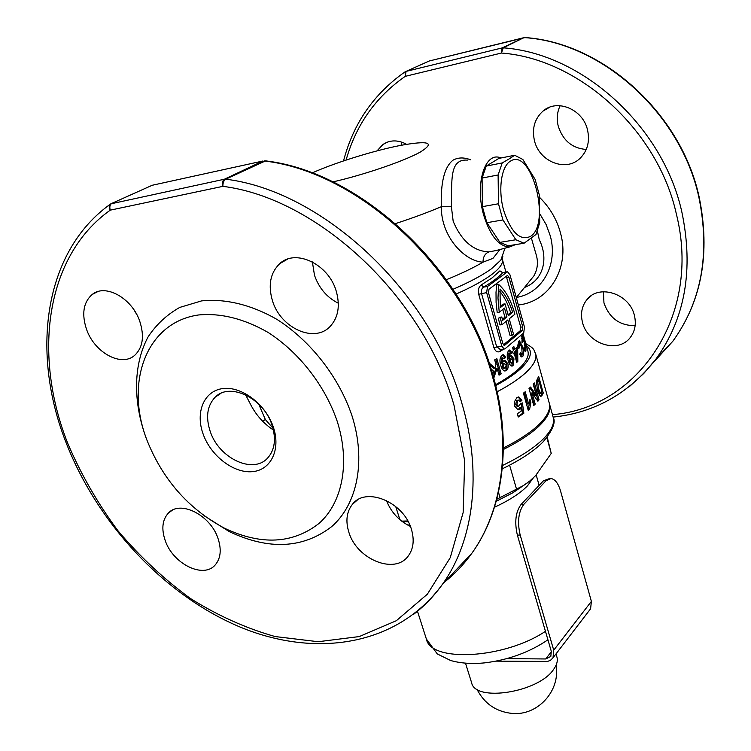 <?xml version="1.0" encoding="UTF-8"?>
<svg xmlns="http://www.w3.org/2000/svg" width="751" height="751" viewBox="0 0 751 751"><rect width="100%" height="100%" fill="white"/><g stroke="black" fill="none" stroke-linecap="round" stroke-linejoin="round"><path stroke-width="1.13" d="M203.202 434.247C195.11 412.421 203.906 390.924 222.747 388.577C241.484 385.995 265.469 403.982 273.204 426.699C281.146 449.417 270.951 470.267 252.233 471.684C233.655 473.383 210.947 455.988 203.202 434.247M210.214 431.45L210.299 431.656C219.104 458.448 253.284 474.51 267.685 457.979C274.866 449.84 276.302 438.856 272.003 425.038C263.62 398.152 229.665 381.846 215.19 397.176C207.182 405.624 205.521 417.049 210.214 431.45M519.589 409.37L518.087 409.849L514.576 406.047L514.407 401.813L516.941 397.532L518.763 396.922L521.964 400.18L520.293 401.813L518.584 400.105L517.843 400.339L516.885 404.479L518.519 406.432L520.49 403.775L522.405 402.902L523.851 413.228L518.256 417.021L517.317 413.726L521.222 411.135L520.8 407.784L519.589 409.37L518.331 409.492L519.551 407.896L520.8 407.784M530.882 402.649L529.643 409.079L528.206 410.234L523.409 393.177L525.202 391.759L528.62 403.907L529.971 399.382L530.882 402.649M525.803 343.639C535.679 349.281 533.379 349.835 535.623 353.759L549.253 403.08C550.84 408.948 547.573 415.941 539.434 424.071C531.286 432.022 519.27 440.002 503.367 448.028M534.139 405.136L533.754 405.493L529.004 388.52L530.572 387.056L536.289 395.233L533.238 384.296L534.383 382.982L539.077 399.832L537.894 401.241L532.093 392.98L535.2 404.104L534.139 405.136M512.004 352.623L510.661 354.106L509.328 353.008L509.347 358.302L510.464 355.918L511.422 355.57L514.003 358.903L513.036 365.728L511.91 366.131C510.098 365.484 508.831 363.531 508.098 360.273C506.7 356.087 506.944 352.773 508.831 350.323L509.826 349.947L512.004 352.623L510.793 352.763L509.018 350.191M505.78 357.335L504.099 358.865L502.569 357.795L502.335 363.155L503.771 360.715L504.944 360.339L507.845 363.644C508.615 366.741 508.108 369.051 506.343 370.581L504.972 371.013C502.879 370.403 501.48 368.459 500.767 365.174C499.321 360.94 499.762 357.579 502.109 355.082L503.33 354.679L505.78 357.335L504.559 357.476L502.485 354.885M493.764 378.157L497.087 368.337L499.04 375.162L501.17 373.876L496.824 358.631L494.674 359.889L495.998 364.507L494.853 368.065L489.136 362.977M491.051 368.901L493.764 371.323L492.694 374.364M523.006 333.575L527.934 351.28C529.286 356.265 525.953 362.376 517.937 369.595C512.389 374.505 504.907 379.555 495.5 384.756M517.702 349.675L516.998 347.178L514.679 349.468L513.806 346.38L512.558 347.506L513.431 350.604L512.548 351.365L513.262 353.881L514.135 353.12L516.735 362.376L517.824 361.381L517.702 349.675L516.491 349.816L516.519 350.679M503.592 349.131L500.11 351.449C497.425 352.679 495.35 351.384 493.886 347.563L478.678 294.242C477.843 289.999 478.687 286.91 481.222 284.976L492.13 277.861L499.922 270.858L502.156 272.378M519.317 343.733L519.823 343.489L521.767 347.488L522.152 353.881L521.654 354.143L520.481 352.613L519.692 354.284L520.978 356.481L521.842 356.96L522.78 356.443C523.851 354.312 523.71 350.914 522.367 346.23L519.485 340.785L518.584 341.273L517.908 348.211L519.138 348.089L519.317 343.733L518.115 343.874L517.692 346.418M522.396 338.41L524.217 342.231L525.193 348.483L524.048 347.15L523.7 348.746L524.742 350.952L525.334 351.468L525.86 351.017C526.216 349.149 525.719 345.826 524.339 341.048L522.142 335.556L521.964 342.719L522.743 342.653L522.396 338.41L521.419 338.532M506.099 321.362L510.07 335.509L512.107 335.256L513.496 334.092L509.225 318.818L514.895 314.209L514.576 313.054C510.896 300.193 505.62 290.684 498.748 284.516L496.702 284.817L496.017 292.374L496.092 302.362L497.2 312.538L499.246 312.256L497.979 298.034L498.748 284.516M515.571 352.651L515.58 357.129L514.172 352.125L515.552 350.792L516.763 350.651L516.791 356.988L515.58 357.129M516.519 361.606L516.613 357.016M516.031 348.173L516.491 349.816M514.454 348.68L513.468 349.619L512.811 347.281M537.434 231.289L539.302 239.785C548.446 257.931 544.071 279.992 524.433 287.52M401.813 142.146L401.147 144.915M405.981 143.967C397.542 139.724 389.844 139.902 382.897 144.521L377.349 150.538M560.143 105.694C557.092 112.106 556.472 118.949 558.265 126.234C562.968 140.597 572.29 148.341 586.24 149.458M587.535 129.989C583.011 109.224 557.035 98.437 542.945 111.129C534.581 118.771 531.764 128.646 534.487 140.766C539.302 161.812 566.104 172.326 580.11 158.283C587.517 150.838 589.986 141.404 587.535 129.989M603.428 291.735L603.954 302.906C609.314 318.105 619.706 325.699 635.139 325.681M634.454 315.664C629.892 294.026 599.429 283.756 587.188 299.32C581.903 305.741 580.326 313.374 582.457 322.226C587.254 343.996 618.345 354.096 630.389 337.359C635.008 331.21 636.36 323.981 634.454 315.664M525.118 37.559L429.281 60.981L406.075 71.392L502.147 47.923L501.424 53.039L503.273 47.839L502.147 47.923L523.738 37.719L503.273 47.839C582.682 53.509 663.18 126.666 681.87 212.111C693.821 269.515 685.194 318.49 655.98 359.025L672.812 341.264C701.828 301.104 710.596 253.003 699.134 196.959C681.241 113.73 603.269 42.967 525.362 37.578L524.846 37.634C602.668 42.91 681.007 113.964 698.899 197.363C710.333 253.406 701.641 301.367 672.812 341.264L652.75 363.212M498.899 249.801L499.18 250.534L492.928 258.382L483.024 262.155C464.878 261.47 440.997 236.875 441.316 206.713C440.546 182.296 444.47 166.769 453.088 160.132C458.157 157.363 463.987 157.25 470.586 159.794M501.48 157.888L498.242 157.119C483.597 154.556 475.223 186.624 483.738 215.293C490.262 235.898 498.842 246.469 509.478 246.985L515.571 244.601M395.533 223.601C412.365 218.109 427.619 212.477 441.316 206.713L451.398 206.732L453.182 221.32C461.602 241.043 473.524 251.228 488.957 251.885L496.129 250.534M272.951 428.136L265.366 419.546L258.729 404.151M348.858 532.215C345.422 521.091 346.596 511.816 352.369 504.39C365.662 486.254 403.86 501.959 411.417 529.314C414.496 539.828 413.501 548.643 408.413 555.759C395.223 575.135 356.734 559.467 348.858 532.215M272.5 300.888C267.9 285.286 270.294 272.895 279.672 263.704C295.5 248.412 328.581 264.099 336.213 291.078C340.363 305.892 338.26 317.757 329.924 326.657C314.153 343.414 280.545 327.962 272.5 300.888M338.335 303.235C326.892 297.434 318.94 288.102 314.481 275.232L312.388 261.921M86.609 329.529C81.465 314.078 83.323 302.4 92.166 294.495C105.384 283.315 132.082 298.147 139.78 321.334C144.539 336.26 142.859 347.582 134.729 355.298C121.512 367.37 94.607 352.726 86.609 329.529M165.276 540.72C161.268 529.098 162.272 519.908 168.299 513.168C179.987 499.8 210.318 514.867 217.959 538.279C221.667 549.46 220.766 558.322 215.265 564.874C203.596 579.03 173.162 564.039 165.276 540.72M264.962 160.78L264.23 160.977C359.185 171.772 463.62 268.98 492.374 376.242C512.182 444.592 502.644 510.708 471.769 553.365C503.226 510.079 512.726 443.475 492.938 375.209C464.221 268.351 360.743 171.941 265.591 160.864L225.741 179.189C223.751 180.484 222.803 182.869 222.897 186.351C317.992 198.161 423.93 297.255 454.092 405.578L464.681 460.879L463.151 512.539L450.243 557.683L427.357 594.191L396.35 620.702L359.278 636.566L318.217 641.72L275.195 636.566C246.14 628.371 217.893 615.679 190.463 598.519C163.953 579.134 139.752 556.5 117.851 530.628C97.63 503.311 80.93 474.228 67.75 443.39C32.922 355.552 45.069 256.391 110.266 210.149C108.707 207.201 108.876 205.107 110.772 203.859L224.389 179.226L262.906 161.014L152.209 185.272L111.88 203.361C109.881 204.629 109.346 206.891 110.266 210.149L222.897 186.351C221.977 182.887 222.474 180.512 224.389 179.226L225.741 179.189C322.864 190.97 431.149 292.158 461.724 402.789C482.752 473.28 473.618 540.992 442.499 584.231C434.162 595.937 424.54 605.954 413.641 614.28M337.086 420.945C350.492 462.485 342.54 502.607 319.025 523.419C292.73 543.912 261.217 545.508 224.502 528.225C188.37 508.934 162.394 479.279 146.595 439.26L145.825 437.138C125.314 380.4 147.187 322.217 198.48 314.979C220.954 312.867 244.244 318.734 268.342 332.58C299.32 352.623 324.967 385.639 337.086 420.945M145.337 435.711L144.567 433.505C132.955 398.725 133.838 363.324 148.125 336.842C156.349 324.46 166.891 314.65 179.761 307.412L201.503 300.916C225.272 298.382 251.792 304.803 277.382 319.663C311.064 341.339 338.908 377.218 351.928 415.575C366.328 460.71 357.373 504.165 331.717 526.582C303.038 548.624 268.905 550.305 229.308 531.624L204.225 515.796M273.42 430.041C263.272 423.292 255.49 414.421 250.045 403.4L245.605 394.829M533.529 404.676L533.989 404.216L530.882 393.102L532.093 392.98M537.397 400.518L537.857 399.954L533.435 384.08M536.289 395.233L535.078 395.355L529.802 387.788M518.087 416.42L522.612 413.341L523.851 413.228M522.612 413.341L521.232 403.437M537.857 399.954L539.077 399.832M533.989 404.216L535.2 404.104M526.385 395.955L525.015 395.542M535.679 392.135L537.059 392.604M136.926 314.847L134.617 310.876M410.384 526.423C399.044 520.875 391.064 512.238 386.427 500.495M446.404 279.701C461.067 273.721 473.271 267.872 483.024 262.155C483.053 256.908 485.024 253.481 488.957 251.885M467.385 160.104C449.408 158.921 451.961 179.63 451.398 206.732M499.406 249.661L499.18 250.534L500.25 249.435M346.173 159.785C356.124 124.694 375.819 96.879 405.258 76.339L405.118 71.814M529.051 281.841L533.867 275.927C537.866 268.858 538.486 261.292 535.726 253.228L531.417 238.161M511.506 363.324L509.225 361.794L510.445 361.653L512.295 363.24L512.623 360.198L510.896 358.659L510.445 361.653M510.896 358.659L509.685 358.79L509.225 361.794M514.003 358.903L512.783 359.044L511.816 365.868L513.036 365.728M510.633 355.805L512.783 359.044M510.305 353.317L510.793 352.763M508.737 353.083L508.108 353.158L508.127 358.443L509.347 358.302M510.492 358.706L509.685 358.79M509.328 353.008L508.108 353.158M517.824 361.381L516.613 361.522M516.791 356.988L515.383 351.984L516.763 350.651M515.383 351.984L514.172 352.125M514.135 353.12L513.083 353.242M522.367 346.23L521.429 346.342M522.78 356.443L521.391 356.791M522.33 353.552L521.579 356.584M519.589 343.517L518.115 343.874M519.889 353.899L520.659 354.265M518.725 341.123L520.34 343.836M517.786 347.366L517.927 348.211M525.86 351.017L524.883 351.13M524.771 348.727L524.724 350.933M522.536 338.222L521.41 338.344M524.94 348.708L523.86 348.839M521.56 336.476L522.264 338.26M502.851 343.545L504.287 345.347L504.822 345.15L522.302 330.449L522.752 326.892L508.971 277.269L507.498 275.382L489.004 289.191L488.507 292.843L502.851 343.545M503.461 344.822L520.283 330.703L520.734 327.145L506.249 276.133M512.107 335.256L507.817 319.964L502.043 324.657L499.997 324.92L498.326 318.415L499.762 317.26L501.809 316.988L500.363 318.142L502.043 324.657M501.715 323.521L499.997 324.92M500.945 320.621L499.762 317.26M502.325 319.25L504.916 317.157L506.953 316.894L502.616 320.405L501.809 316.988M504.916 317.157L502.757 309.468M506.953 316.894L504.484 308.088L499.246 312.256M508.052 314.641L510.614 312.566C507.929 303.817 504.325 296.748 499.828 291.341M512.642 312.294C509.544 302.268 505.339 294.514 500.016 289.032L500.26 307.657L505.038 303.883L508.361 315.758L512.642 312.294L510.614 312.566M505.038 303.883L503.001 304.164L500.128 306.436M524.461 327.042L510.004 274.885L507.535 271.74L487.483 286.516L486.657 292.618L501.799 346.061L504.184 349.055L505.076 348.736L523.719 332.965L524.461 327.042M507.132 271.806L502.719 272.613C499.04 276.931 492.694 281.756 483.682 287.079C481.71 288.365 480.978 290.459 481.466 293.359L496.636 346.68L500.542 349.497M487.483 286.516L483.682 287.079L481.222 284.976M506.784 271.993L502.719 272.613L499.922 270.858M500.11 351.449L500.495 349.506L499.903 349.572L504.184 349.055M503.47 366.516L502.25 366.648L503.79 368.394L505.583 368.074L506.127 364.986L504.156 363.465L503.47 366.516L505.01 368.262M507.845 363.644L506.625 363.784C507.394 366.873 506.897 369.182 505.123 370.712L504.616 370.975M504.109 360.527L506.625 363.784M506.343 370.581L505.123 370.712M503.78 358.189L504.559 357.476M502.325 358.02L501.349 357.936L501.114 363.287L501.968 361.372M504.034 363.568L502.935 363.606L502.25 366.648M502.335 363.155L501.114 363.287M494.853 368.065L493.632 368.197L489.577 364.319M498.899 374.655L499.95 374.017L495.744 359.269M493.332 376.589L495.867 368.469L497.087 368.337M537.585 390.116L536.449 382.635L536.73 380.353L538.655 376.382L543.283 393.083L540.917 396.49C539.622 395.824 538.514 393.702 537.585 390.116M542.062 395.514L540.833 395.636L542.034 393.205L543.283 393.083M538.57 388.971L540.579 393.271L541.922 391.571L538.824 380.419L537.782 382.456L538.57 388.971L537.35 389.093L539.359 393.393L540.579 393.271M537.782 382.456L536.561 382.578L537.021 381.574L538.251 381.452M537.021 381.574L537.594 380.541L537.857 381.489M537.594 380.541L538.824 380.419M542.034 393.205L541.696 391.994M538.495 380.447L537.829 378.035M524.179 392.576L527.399 404.019L528.62 403.907M528.009 409.53L529.671 402.761L529.239 401.231M528.432 409.192L529.643 409.079M519.936 401.072L520.725 400.302L518.415 397.26M518.519 406.432L517.261 406.554L515.627 404.601L516.594 400.461L518.284 400.133M520.725 400.302L521.964 400.18M516.594 400.461L517.843 400.339M515.627 404.601L516.885 404.479M527.549 482.752L512.952 492.722L496.242 501.302M408.253 521.814L402.273 521.579M547.226 437.185L551.234 453.397L535.613 475.627L529.671 481.109L523.363 485.597L496.777 499.293M407.793 520.959L401.663 521.119M549.403 403.7L549.591 404.301C551.187 410.177 547.92 417.19 539.791 425.329C531.577 433.355 519.429 441.41 503.348 449.502M526.273 400.03L527.728 400.734M529.371 401.71L530.826 402.771M395.702 506.503L399.889 519.664M498.486 492.29L500.044 497.594M516.557 489.239L509.6 465.16M546.841 437.664L551.234 453.397M556.012 653.896L556.913 657.003C557.993 660.861 556.81 665.114 553.374 669.742C538.016 692.6 475.036 702.26 471.628 682.753L465.517 663.227M591.384 601.382L560.509 490.835C558.265 483.362 555.102 479.251 551.027 478.518L546.118 480.668L543.395 480.837L521.091 504.456L523.869 504.306C518.406 511.731 517.176 521.983 520.18 535.041L553.722 650.188L591.384 601.382L590.596 608.779L589.666 610M546.118 480.668L523.869 504.306M543.395 480.837L549.413 478.622M496.223 661.133L547.404 661.471L550.417 660.364L553.008 657.82L553.722 650.188M506.972 658.618L545.724 658.965L550.821 656.43L551.3 651.333L517.383 535.163C514.379 522.114 515.618 511.872 521.091 504.456M510.295 161.23C501.199 166.581 497.941 189.937 503.668 210.43C511.159 232.622 520.133 241.249 530.61 236.321C551.469 223.272 531.295 146.83 510.295 161.23M509.075 158.959L502.203 162.939L498.11 174.974L498.467 203.765L502.917 219.93L515.862 239.757L524.067 243.23L536.026 234.472L539.744 222.54L539.302 195.007L535.172 179.489L522.856 159.484L514.698 155.26L509.075 158.959M514.698 155.26L498.908 158.395L486.244 166.074L502.203 162.939M524.067 243.23L508.239 245.793L499.931 242.366L515.862 239.757M499.931 242.366L486.873 222.7L482.395 206.656L498.467 203.765M502.917 219.93L486.873 222.7M482.395 206.656L482.086 178.043L486.244 166.074M498.11 174.974L482.086 178.043M535.623 353.759C537.059 359.062 533.585 365.549 525.202 373.219C518.5 379.227 509.15 385.413 497.153 391.759M526.338 345.573C533.379 351.017 531.248 358.95 519.955 369.379C514.022 374.627 505.949 380.034 495.716 385.601M502.898 256.194L500.823 260.109C502.269 258.785 502.795 258.532 502.372 259.33C503.442 263.291 499.744 268.464 491.285 274.838C483.071 280.902 471.337 287.314 456.082 294.063M501.912 258.222L502.288 259.048M516.406 297.424C541.922 293.491 558.462 264.765 550.239 235.73L546.155 224.605L540.082 214.27M539.509 197.306C549.779 207.407 556.773 219.301 560.499 232.988C570.338 267.929 549.244 301.949 518.34 304.972M553.121 417.096C594.895 412.693 629.178 393.336 655.98 359.025L643.804 373.444L630.098 385.967M405.174 71.786L406.075 71.392L405.258 76.339L501.424 53.039C579.19 58.738 657.951 130.383 676.369 214.035C702.176 317.1 636.369 408.347 552.445 414.636M312.144 172.946C334.373 162.901 373.069 150.829 400.001 145.506C428.971 140.259 435.702 142.465 420.194 152.124C404.245 161.061 363.559 174.992 332.909 181.892M504.982 248.187L500.823 260.109L491.661 268.614C482.752 275.129 469.863 282.019 452.984 289.285M265.366 419.546L262.343 421.283M110.022 204.394C42.835 252.768 30.96 354.2 66.257 443.099C98.109 524.508 164.901 595.496 240.217 627.094C315.204 658.223 397.345 646.264 442.499 584.231L471.769 553.365C463.855 564.395 454.796 573.952 444.601 582.025M262.963 160.996L152.209 185.272L111.796 203.38M523.757 37.71L429.281 60.981L406.009 71.411M503.968 345.253L504.822 345.15M520.283 330.703L522.302 330.449M520.734 327.145L522.752 326.892M506.953 277.57L508.971 277.269M486.657 292.618L478.678 294.242M493.886 347.563L501.799 346.061M533.257 477.965L527.502 485.813C520.274 493.257 509.272 500.401 494.496 507.225M409.849 525.137L407.352 524.883M545.461 631.309C504.231 658.984 430.614 662.682 426.371 639.017L437.289 653.933L450.628 660.505C460.757 663.358 472.191 664.137 484.93 662.842C508.624 659.904 529.624 652.215 547.939 639.796M502.579 465.442C520.865 456.599 534.515 447.68 543.527 438.697C551.591 430.436 554.811 423.292 553.168 417.265L549.591 404.301M530.422 403.756L529.314 403.578M401.766 521.203L408.075 521.485M520.18 535.041L517.383 535.163M545.724 658.965L551.384 651.633M502.372 259.33L505.892 271.993M382.897 144.521L387.845 141.967M542.945 111.129L549.723 107.205M587.188 299.32L591.525 295.547M509.478 246.985L495.885 250.599M357.26 500.119L352.369 504.39M287.539 259.151L279.672 263.704M97.668 291.66L92.166 294.495M172.195 510.286L168.299 513.168M224.502 528.225L229.308 531.624M221.001 393.299L215.19 397.176M343.601 160.639C353.392 123.408 373.801 93.866 404.836 72.012M533.858 275.936L516.294 297.565M521.654 354.143L520.452 354.284M502.851 272.453L502.119 272.651M518.143 396.988L518.763 396.922M512.952 492.722L518.143 488.488M417.472 611.239L426.371 639.017M553.168 417.265C556.04 422.175 552.661 430.398 543.029 441.945C533.839 451.182 520.255 460.147 502.259 468.831M536.205 474.998L539.134 485.343M476.904 689.155C484.367 703.687 496.176 711.788 512.323 713.45C537.885 715.834 560.584 690.648 556.069 665.255M590.596 608.779L553.008 657.82"/></g></svg>
